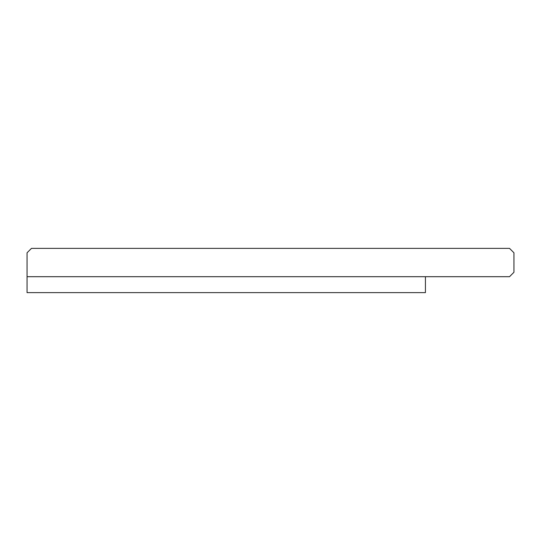 <?xml version="1.0" encoding="UTF-8"?>
<svg xmlns="http://www.w3.org/2000/svg" width="541" height="541" viewBox="0 0 541 541"><rect width="100%" height="100%" fill="white"/><g stroke="black" fill="none" stroke-linecap="round" stroke-linejoin="round"><path stroke-width="0.81" d="M425.422 292.634L27.05 292.634L27.05 252.796L31.479 248.366L509.521 248.366L513.95 252.796L513.95 272.272L509.521 276.694L425.422 276.694L425.422 292.634M425.422 276.694L27.05 276.694"/></g></svg>
